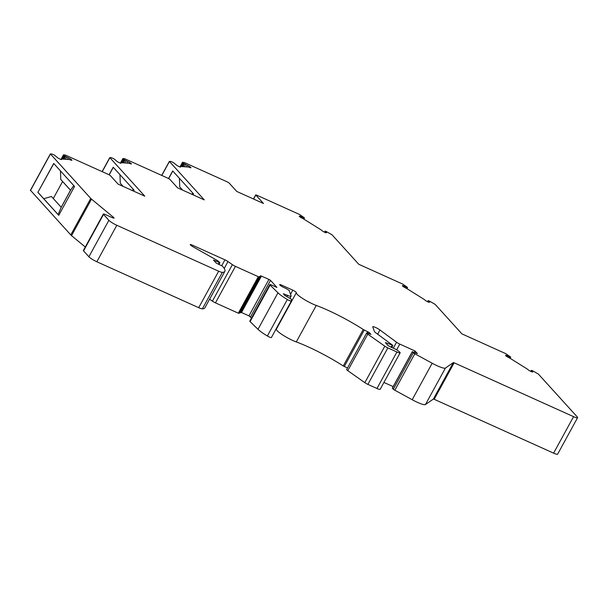 <?xml version="1.0" encoding="UTF-8"?>
<svg xmlns="http://www.w3.org/2000/svg" width="608" height="608" viewBox="0 0 608 608"><rect width="100%" height="100%" fill="white"/><g stroke="black" fill="none" stroke-linecap="round" stroke-linejoin="round"><path stroke-width="0.91" d="M102.235 171.676L109.888 157.692L144.78 196.148L118.066 184.102L110.375 175.621L108.779 174.625L65.489 155.101L63.49 154.812L64.235 155.709L68.256 157.822A2.812 0.464 -151.3 0 1 70.809 159.19A2.812 0.464 -151.3 0 1 71.934 160.261A2.812 0.464 -151.3 0 1 70.596 159.972A3.511 0.578 28.7 0 0 69.198 159.547L61.811 159.015A3.511 0.578 28.7 0 0 61.537 159.083A3.511 0.578 28.7 0 0 61.606 159.326A2.812 0.464 -151.3 0 1 61.659 159.524A2.812 0.464 -151.3 0 1 60.048 159.114A2.812 0.464 -151.3 0 1 56.764 156.993L54.203 154.979L51.672 153.923L50.449 154.014L90.752 198.436A7.03 1.148 -151.3 0 0 91.504 199.135L113.476 217.322A3.511 0.578 28.7 0 1 114.03 218.052A3.511 0.578 28.7 0 1 112.016 217.542L105.366 214.54A3.511 0.578 -151.3 0 0 103.352 214.031A3.511 0.578 -151.3 0 0 103.527 214.411L108.87 220.294A7.03 1.148 -151.3 0 0 116.812 225.272L218.675 271.206A7.03 1.148 -151.3 0 0 222.346 272.376A49.195 8.048 -151.3 0 0 224.846 271.35A49.195 8.048 -151.3 0 0 222.368 266.068L216.281 263.142L213.499 260.087L219.921 262.702L218.006 260.893L192.797 246.643A3.511 0.578 28.7 0 1 190.243 244.591A3.511 0.578 28.7 0 1 192.257 245.1L224.937 259.844A3.511 0.578 28.7 0 1 227.985 261.562L232.378 264.655A3.511 0.578 -151.3 0 0 235.425 266.38L258.286 276.693L259.076 276.906L260.68 275.804L268.934 279.384L270.522 280.379L276.929 287.44L271.814 285.137A3.519 0.578 -151.3 0 0 269.792 284.628A3.519 0.578 -151.3 0 0 270.081 285.106L277.97 292.82A17.571 2.873 -151.3 0 0 287.341 299.501A3.519 0.578 -151.3 0 0 289.34 300.55A3.519 0.578 -151.3 0 0 291.354 301.059A3.519 0.578 -151.3 0 0 291.369 301.006L291.338 299.136L284.932 295.511L283.404 293.816L287.569 295.344A7.03 1.148 -151.3 0 0 291.103 296.142A7.03 1.148 -151.3 0 0 291.095 295.906L289.317 290.844A3.511 0.578 -151.3 0 0 285.167 288.101L283.845 287.5A3.511 0.578 28.7 0 1 279.695 284.635A3.511 0.578 28.7 0 1 281.709 285.152L292.813 290.153L290.533 294.31M109.888 157.692L111.12 157.601L113.643 158.658L116.204 160.664A2.812 0.464 28.7 0 0 119.495 162.792A2.812 0.464 28.7 0 0 121.106 163.195A2.812 0.464 28.7 0 0 121.045 163.005A3.511 0.578 -151.3 0 1 120.977 162.754A3.511 0.578 -151.3 0 1 121.25 162.686L128.638 163.218A3.511 0.578 -151.3 0 1 130.036 163.651A2.812 0.464 28.7 0 0 131.374 163.94A2.812 0.464 28.7 0 0 130.249 162.86A2.812 0.464 28.7 0 0 127.695 161.492L123.675 159.38L122.93 158.49L124.822 158.772L168.287 178.372L169.875 179.36L177.566 187.842L204.28 199.888L169.45 161.5L170.673 161.409L173.204 162.465L175.765 164.472A2.812 0.464 -151.3 0 0 179.056 166.6A2.812 0.464 -151.3 0 0 180.667 167.002A2.812 0.464 -151.3 0 0 180.606 166.812A3.511 0.578 28.7 0 1 180.538 166.562A3.511 0.578 28.7 0 1 180.812 166.493L188.199 167.025A3.511 0.578 28.7 0 1 189.597 167.458A2.812 0.464 -151.3 0 0 190.935 167.747A2.812 0.464 -151.3 0 0 189.81 166.668A2.812 0.464 -151.3 0 0 187.256 165.3L183.236 163.187L182.491 162.298L184.49 162.587L227.491 181.982L229.079 182.978L236.77 191.452L263.492 203.498L255.801 195.024L256.538 195.077L299.539 214.472L304.38 217.824L301.287 216.729A2.812 0.464 -151.3 0 0 299.296 216.144A2.812 0.464 -151.3 0 0 302.328 218.302A3.511 0.578 28.7 0 1 304.334 219.404L320.325 229.414A3.511 0.578 28.7 0 1 321.776 230.478A2.812 0.464 -151.3 0 0 324.832 232.347A2.812 0.464 -151.3 0 0 326.443 232.75A2.812 0.464 -151.3 0 0 326.139 232.286L325.022 231.192L326.086 231.412L332.082 234.848L358.796 264.29L402.891 284.179L407.428 287.341L404.335 286.246A2.812 0.464 -151.3 0 0 402.352 285.661A2.812 0.464 -151.3 0 0 405.384 287.812A3.511 0.578 28.7 0 1 407.39 288.922L423.373 298.931A3.511 0.578 28.7 0 1 424.832 299.995A2.812 0.464 -151.3 0 0 427.888 301.857A2.812 0.464 -151.3 0 0 429.499 302.267A2.812 0.464 -151.3 0 0 429.195 301.804L428.078 300.709L429.142 300.93L435.138 304.365L461.936 333.891L505.81 353.681L510.644 357.033L507.551 355.938A2.812 0.464 -151.3 0 0 505.567 355.353A2.812 0.464 -151.3 0 0 508.6 357.512A3.511 0.578 28.7 0 1 510.606 358.614L526.589 368.623A3.511 0.578 28.7 0 1 528.048 369.687A2.812 0.464 -151.3 0 0 531.103 371.556A2.812 0.464 -151.3 0 0 532.714 371.959A2.812 0.464 -151.3 0 0 532.41 371.496L531.286 370.401L532.357 370.622L538.354 374.057L577.243 416.921A7.03 1.148 -151.3 0 1 577.6 417.673A7.03 1.148 -151.3 0 1 573.572 416.655L454.146 362.794L453.355 362.581L445.406 368.076A14.052 2.303 -151.3 0 1 437.486 365.894A14.052 2.303 -151.3 0 1 432.174 363.242L414.823 353.757A3.511 0.578 -151.3 0 1 413.28 352.822L412.292 351.66L417.407 353.582L415.059 350.991L399.798 344.105A3.511 0.578 -151.3 0 1 396.553 342.243L379.947 329.984A4.796 0.783 28.7 0 0 375.524 327.446A4.796 0.783 28.7 0 0 372.765 326.739A4.796 0.783 28.7 0 0 372.765 326.899L374.3 331.284A6.954 1.14 28.7 0 0 376.101 333.04L392.472 345.124L385.396 342.623L388.071 345.633L397.206 350.033L399.866 352.207A5.624 0.92 -151.3 0 1 400.148 352.815A5.624 0.92 -151.3 0 1 396.925 351.994L387.858 347.905A3.511 0.578 -151.3 0 1 384.811 346.18L367.756 334.172A3.519 0.578 -151.3 0 1 366.654 333.024A3.519 0.578 -151.3 0 1 368.668 333.534L370.948 334.408L369.398 332.622L363.242 329.475A49.164 8.041 28.7 0 0 316.251 305.452A14.06 2.303 -151.3 0 1 312.96 304.099A14.06 2.303 -151.3 0 1 296.324 292.684A3.466 0.57 28.7 0 0 292.813 290.153M271.396 337.493A3.519 0.578 -151.3 0 1 271.381 337.546A3.519 0.578 -151.3 0 1 269.367 337.03A3.519 0.578 -151.3 0 1 267.368 335.988A17.571 2.873 -151.3 0 1 257.997 329.308L250.101 321.594A3.519 0.578 -151.3 0 1 249.82 321.108L269.792 284.628M347.518 367.977L343.262 365.963A49.164 8.041 28.7 0 0 296.278 341.939A14.06 2.303 -151.3 0 1 292.988 340.586A14.06 2.303 -151.3 0 1 276.351 329.171A3.466 0.57 28.7 0 0 276.161 328.814M577.6 417.673L557.627 454.161A7.03 1.148 -151.3 0 1 553.599 453.142L434.173 399.281L433.375 399.061L425.433 404.563A14.052 2.303 -151.3 0 1 417.506 402.382A14.052 2.303 -151.3 0 1 412.201 399.73L394.843 390.245A3.511 0.578 -151.3 0 1 393.308 389.31L413.28 352.822M61.203 207.275L53.276 198.535L62.594 181.503L70.52 190.243L61.203 207.275L58.094 214.548L61.233 207.282M123.128 186.382L122.094 185.25L121.798 185.782M123.158 186.398L120.278 183.221L119.958 174.648M193.055 194.826L193.557 193.922L172.71 170.947L168.576 178.509M182.658 190.137L179.748 186.93L179.421 178.342M192.782 193.063L191.915 194.317M73.766 185.562L70.551 190.258L73.788 185.592M393.308 389.31L392.312 388.147L412.292 351.66M414.314 352.344L415.059 350.991M393.156 386.604L383.929 382.447M400.148 352.815L380.175 389.295A5.624 0.92 -151.3 0 1 376.952 388.482L367.878 384.393A3.511 0.578 -151.3 0 1 364.83 382.668L347.776 370.66A3.519 0.578 -151.3 0 1 346.674 369.512L366.654 333.024M251.545 317.969L248.953 315.871L241.498 312.504L238.313 313.181L215.452 302.868A3.511 0.578 -151.3 0 1 212.397 301.142L209.608 299.182M224.846 271.35L204.873 307.838A49.195 8.048 -151.3 0 1 202.365 308.856A7.03 1.148 -151.3 0 1 198.694 307.694L96.839 261.759A7.03 1.148 -151.3 0 1 88.897 256.781L83.554 250.899A3.511 0.578 -151.3 0 1 83.372 250.519L103.352 214.031M61.264 207.298L70.581 190.274L60.777 179.482L60.458 170.901M133.289 189.331L132.43 190.578M37.886 192.341L53.702 163.453L74.556 186.436L58.74 215.323L37.886 192.341L53.793 163.552M43.73 198.702L38 192.394M53.284 198.512L51.452 196.506L53.276 198.52M58.771 215.278L43.715 198.702L51.452 196.506M85.295 247.015L71.531 235.623A7.03 1.148 -151.3 0 1 70.779 234.924L30.506 190.327M133.555 191.087L134.056 190.175L113.21 167.208L109.068 174.762M172.801 171.046L168.682 178.562M133.266 189.308L132.4 190.57M113.301 167.306L109.182 174.823M181.625 189.004L182.628 190.122M181.298 189.529L181.594 188.989M192.804 193.086L191.946 194.324M64.007 159.167L65.444 156.545M123.447 162.845L124.883 160.216M302.723 218.492L303.187 217.656M532.16 371.952L532.41 371.496M428.944 302.26L429.195 301.804M405.779 288.01L406.243 287.174M267.368 335.988L287.341 299.501M276.351 329.171L296.324 292.684M412.201 399.73L432.174 363.242M325.888 232.742L326.139 232.286M183.008 166.653L184.444 164.031M508.995 357.709L509.451 356.866M510.028 358.272L510.606 357.208M509.823 358.15L510.348 357.192M530.974 371.496L531.445 370.637M186.382 166.896L187.256 165.3M184.406 166.752L185.577 164.616M180.074 166.987L182.567 162.442M253.604 199.044L255.801 195.024M303.764 219.055L304.342 217.998M303.559 218.941L304.084 217.983M300.861 217.504L301.287 216.729M553.599 453.142L573.572 416.655M434.173 399.281L454.146 362.794M433.375 399.061L453.355 362.581M425.433 404.563L445.406 368.076M394.843 390.245L414.823 353.757M392.38 388.299L412.361 351.812M396.682 349.798L399.798 344.105M393.262 348.255L396.553 342.243M377.652 334.187L379.947 329.984M367.878 384.393L387.858 347.905M376.952 388.482L396.925 351.994M364.83 382.668L384.811 346.18M347.776 370.66L367.756 334.172M343.262 365.963L363.242 329.475M344.28 366.518L364.26 330.03M296.278 341.939L316.251 305.452M281.208 286.056L281.709 285.152M286.854 296.651L287.569 295.344M283.799 294.257L284.035 293.824M250.101 321.594L270.081 285.106M257.997 329.308L277.97 292.82M250.542 316.867L270.522 280.379M248.953 315.871L268.934 279.384M241.498 312.504L261.47 276.024M240.7 312.292L260.68 275.804M238.313 313.181L258.286 276.693M239.104 313.394L259.076 276.906M215.452 302.868L235.425 266.38M212.397 301.142L232.378 264.655M224.215 268.447L227.985 261.562M221.776 265.62L224.937 259.844M191.756 246.012L192.257 245.1M218.394 264.054L219.222 262.542M198.694 307.694L218.675 271.206M202.365 308.856L222.346 272.376M88.897 256.781L108.87 220.294M96.839 261.759L116.812 225.272M83.554 250.899L103.527 214.411M70.779 234.924L90.752 198.436M71.531 235.623L91.504 199.135M67.382 159.41L68.256 157.822M65.406 159.273L66.576 157.13M63.278 159.114L64.881 156.195M62.404 159.053L64.235 155.709M121.843 162.731L123.675 159.38M120.513 163.18L123.006 158.635M406.608 288.458L407.132 287.5M403.917 287.014L404.335 286.246M427.758 301.804L428.23 300.945M368.851 333.617L369.398 332.622M367.08 332.971L367.81 331.634M61.074 159.509L63.566 154.964M406.813 288.572L407.39 287.516M385.867 343.208L386.103 342.783M391.081 347.274L392.122 345.367M181.404 166.539L183.236 163.187M324.71 232.286L325.181 231.428M182.278 166.6L183.882 163.674M126.821 163.088L127.695 161.492M124.845 162.944L126.016 160.808M161.812 175.454L169.45 161.5M113.118 217.976L113.476 217.322M507.125 356.714L507.551 355.938M122.717 162.792L124.321 159.866M30.468 190.502L50.449 154.014M510.104 358.31L510.72 357.185M530.746 371.389L531.286 370.401M179.945 166.949L182.491 162.298M253.475 198.983L255.732 194.872M290.016 298.118L291.103 296.142M271.381 337.546L291.354 301.059M120.384 163.142L122.93 158.49M427.53 301.697L428.078 300.709M60.944 159.463L63.49 154.812M406.889 288.618L407.504 287.485M324.482 232.18L325.022 231.192M391.719 347.556L392.836 345.526M161.69 175.393L169.374 161.348M180.28 167.04L180.538 166.562M120.718 163.233L120.977 162.754M61.279 159.554L61.537 159.083M219.032 264.328L219.921 262.702M30.4 190.35L50.373 153.87M102.106 171.616L109.82 157.54M303.833 219.1L304.448 217.976"/></g></svg>
